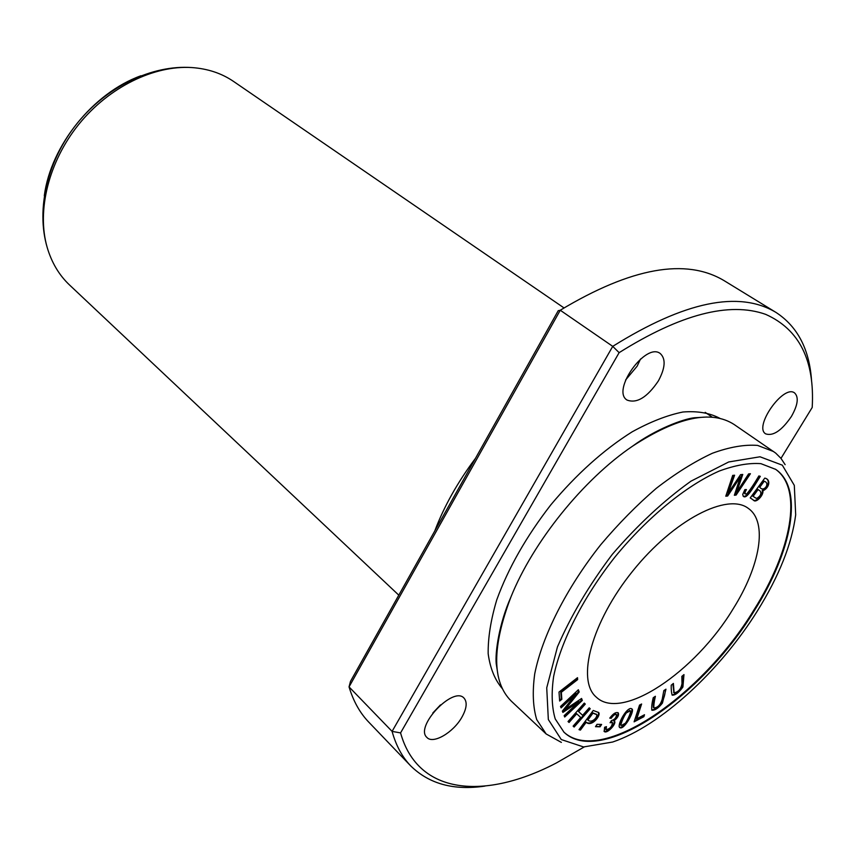 <?xml version="1.0" encoding="UTF-8"?>
<svg xmlns="http://www.w3.org/2000/svg" width="855" height="855" viewBox="0 0 855 855"><rect width="100%" height="100%" fill="white"/><g stroke="black" fill="none" stroke-linecap="round" stroke-linejoin="round"><path stroke-width="1.28" d="M563.969 307.886L233.607 81.471C221.702 73.327 207.808 68.699 191.937 67.566C154.06 65.066 108.809 87.103 78.66 124.499C48.543 161.916 36.626 210.822 47.143 247.298C51.621 262.56 59.102 275.15 69.597 285.046L398.793 595.155M475.519 458.269C457.596 482.241 444.012 506.47 434.778 530.955M681.841 676.369L682.001 683.679C681.04 688.97 678.41 692.016 674.125 692.839L673.387 683.423L671.228 685.218C671.09 689.654 671.432 692.967 672.233 695.168C675.3 695.329 678.859 692.614 682.91 687.025L683.979 674.595L681.841 676.369M744.897 489.584L742.717 494.414L743.305 496.231C746.586 499.897 753.565 486.944 760.319 476.331L758.866 475.946C753.832 484.464 749.792 490.439 746.757 493.848L745.186 493.944C744.438 493.677 744.855 492.213 746.436 489.573L744.897 489.584M634.1 721.844L643.868 716.693L644.51 714.737L636.815 718.788L641.624 703.996L639.54 705.086L634.1 721.844M604.592 727.263L604.229 731.474C607.05 734.349 617.011 723.362 614.467 721.171L613.847 720.893C617.738 717.879 619.202 715.208 618.24 712.846C615.953 711.83 613.12 713.594 609.765 718.136L611.207 718.264C613.42 715.165 615.173 713.946 616.466 714.588C616.412 717.569 614.724 719.589 611.378 720.647L610.075 722.721L612.458 722.432C612.137 726.526 610.01 728.941 606.099 729.689L606.441 726.643L604.592 727.263M579.017 729.657L580.417 730.085L586.188 722.304C591.788 727.477 601.343 715.058 598.65 712.514L593.242 710.473L579.017 729.657M559.01 692.069L559.651 701.036L561.831 699.337L561.34 692.272L577.638 679.597L577.52 677.673L559.01 692.069M595.497 726.697L600.103 726.803L601.621 724.442L597.025 724.324L595.497 726.697M663.822 690.616L662.208 699.305C660.53 704.798 657.762 707.673 653.904 707.929C653.626 705.728 654.118 701.837 655.379 696.28L653.231 697.723C651.799 703.654 651.371 707.822 651.927 710.227C654.983 710.484 658.478 708.1 662.433 703.088L665.96 689.183L663.822 690.616M750.22 497.909L753.544 500.154C755.809 503.68 764.028 494.927 762.842 490.791C769.382 488.13 771.242 479.313 764.776 478.127L750.22 497.909M733.13 608.867C760.031 566.16 768.036 522.213 748.414 508.469C727.691 492.245 673.932 519.68 632.818 570.958C591.457 622.045 576.099 680.409 596.363 697.199C621.938 721.695 695.393 671.645 733.13 608.867M563.691 731.923C600.221 766.369 701.763 696.162 753.854 610.075C791.313 550.962 803.476 488.729 775.389 469.16M560.527 706.476L561.094 707.897L576.259 693.672L562.366 711.114L562.889 712.429L578.931 701.731L564.15 715.624L564.706 717.024L582.319 700.448L581.592 698.471L565.219 709.447L579.198 692.005L578.354 689.75L560.527 706.476M725.777 496.21L727.658 496.007L740.323 477.111L734.349 495.269L736.102 495.077L750.433 473.723L748.617 473.894L736.679 492.245L742.76 474.45L740.558 474.653L728.161 493.164L734.595 475.22L732.692 475.391L725.777 496.21M568.03 721.535L569.067 722.475L576.719 713.797L580.716 717.495L573.117 726.119L574.133 727.039L590.228 708.774L589.223 707.822L582.618 715.325L578.632 711.617L585.29 704.071L584.275 703.099L568.03 721.535L569.067 722.475M631.695 708.795C627.955 706.262 618.689 721.054 619.17 726.729L619.533 727.349C623.423 731.613 635.073 710.74 631.995 708.977L631.695 708.795C633.608 711.542 623.541 729.978 619.298 727.049M791.388 416.513C781.748 430.535 773.198 436.317 765.749 433.891C753.287 427.126 783.426 384.141 794.552 392.905C798.955 397.094 797.907 404.971 791.388 416.513M719.931 418.373C709.832 412.965 697.488 410.838 682.899 412.014C667.242 415.199 650.281 421.825 632.048 431.893C603.598 449.837 576.516 474.162 550.802 504.877C526.263 536.534 508.255 568.18 496.776 599.804C490.823 619.757 487.949 637.734 488.173 653.722C490.129 668.215 494.831 679.821 502.27 688.553M584.179 746.971L556.284 763.013C485.384 800.034 418.042 795.545 400.568 732.906L619.127 352.655C680.43 314.266 729.262 301.484 765.62 314.341C799.329 329.357 814.858 360.404 812.207 407.461L780.989 458.366M658.393 380.892C647.278 397.351 636.836 403.742 627.057 400.065C611.09 390.671 645.76 341.915 660.242 353.521C665.949 358.801 665.34 367.928 658.393 380.892M461.871 717.249C453.364 732.543 432.972 744.491 426.912 737.438C414.419 726.782 453.353 685.657 464.019 698.108C467.45 702.115 466.734 708.496 461.871 717.249M400.568 732.906L392.082 731.388C396.015 745.581 402.235 757.092 410.742 765.93C429.146 783.971 453.877 790.693 484.913 786.098M811.555 380.657C809.439 349.353 797.608 326.621 776.062 312.47C739.051 290.176 684.609 301.473 612.736 346.361L560.26 310.237C631.332 267.551 686.009 257.729 724.281 280.75L776.062 312.47M619.127 352.655L612.736 346.361L392.082 731.388L349.043 686.896L350.486 681.36L558.23 310.686L560.26 310.237L349.043 686.896C353.372 701.218 359.934 712.952 368.729 722.09L410.742 765.93M140.936 75.764C93.174 92.96 50.926 145.393 44.3 195.72M785.136 464.671L780.936 458.301L775.656 453.065L734.05 424.443C711.189 409.748 677.342 417.005 632.486 446.214C583.292 479.505 532.922 542.027 510.863 597.175C491.86 647.224 491.978 681.841 511.205 701.047L546.163 733.975L561.382 742.407M773.657 451.59L757.594 445.412C744.534 444.408 729.475 447.015 712.407 453.246C694.474 461.582 675.781 473.264 656.33 488.291C636.889 505.016 618.293 523.901 600.541 544.956C566.352 588.229 542.294 635.928 534.738 673.772C532.28 691.77 532.932 707.042 536.705 719.6L546.163 733.975M757.541 610.694C779.129 575.971 791.848 544.026 795.684 514.838L794.306 485.373L782.325 465.173L760.01 456.784L728.706 461.967L691.032 481.13C663.843 500.581 637.584 525.002 612.276 554.403C588.935 585.397 570.659 616.241 557.439 646.957L546.73 687.837L548.333 719.525L561.275 739.554L583.559 746.949L612.64 742.033C660.423 725.981 720.263 670.715 757.541 610.694M754.42 610.513C792.051 551.165 804.16 488.686 775.699 469.374L760.897 463.656C748.82 462.769 734.873 465.259 719.044 471.126C686.255 485.651 647.737 517.083 615.173 556.744C583.345 597.004 560.837 641.325 553.634 676.455C551.261 693.159 551.785 707.32 555.226 718.937L563.969 732.19C600.21 767.202 702.179 696.868 754.42 610.513M625.582 380.015L637.114 366.218L640.555 358.982M432.801 713.017L440.475 704.894M578.076 690.017L578.621 691.492L564.653 708.923L565.219 709.447M579.198 692.005L578.621 691.492M581.282 698.674L581.753 699.935L564.407 716.255M582.319 700.448L581.753 699.935M578.931 701.731L578.365 701.218L562.611 711.723M576.259 693.672L575.682 693.149L560.795 707.128M727.658 496.007L725.959 495.676M728.161 493.164L727.53 492.715L733.772 475.295M736.679 492.245L736.048 491.796L741.958 474.525M749.44 473.82L735.482 494.628L734.52 494.735M736.102 495.077L735.482 494.628M740.323 477.111L739.693 476.663L727.028 495.558M584.264 703.12L584.724 703.558L578.066 711.104L582.618 715.325M585.29 704.071L584.724 703.558M578.632 711.617L578.066 711.104M589.213 707.833L589.661 708.261L573.577 726.526L573.117 726.109M590.228 708.774L589.661 708.261M574.133 727.039L573.577 726.526M576.719 713.797L576.152 713.284L568.5 721.962M759.796 487.243L764.188 481.269L763.568 480.831L759.176 486.805L759.796 487.243C763.739 492.811 770.708 483.032 764.188 481.269M753.084 496.36L758.086 489.573L757.455 489.135L752.464 495.921L756.098 498.262L757.156 498.176C760.683 495.804 761.677 493.41 760.116 490.994L758.086 489.573M762.842 490.791L762.222 490.353C763.408 494.479 755.189 503.242 752.924 499.705L750.23 497.888M764.765 478.137C770.975 479.249 768.111 488.109 762.222 490.353M759.678 490.685L757.455 489.135M665.222 689.675C665.489 698.546 659.12 709.319 651.692 709.939M654.652 696.772C653.466 701.966 653.038 705.535 653.348 707.459L653.69 707.619M600.103 726.803L595.807 726.216M600.766 724.42L599.547 726.301M576.997 678.09L577.061 679.084L560.762 691.748L561.254 698.813L559.587 700.117M577.638 679.597L577.061 679.084M561.34 692.272L560.762 691.748M561.831 699.337L561.254 698.813M626.448 712.824L630.188 710.858C631.984 710.067 627.677 720.498 625.272 723.287L621.361 725.489C619.619 726.237 623.776 715.966 626.448 712.824L625.903 712.333C623.231 715.475 619.063 725.745 620.816 724.997L621.147 725.158M629.857 710.687L625.903 712.333M587.866 720.038L592.942 713.188L592.387 712.675L587.3 719.536L587.866 720.038C591.19 723.512 597.517 717.922 596.747 714.641L592.942 713.188M580.417 730.085L579.22 729.379M586.188 722.304L585.632 721.791L579.861 729.572M598.318 712.268C600.146 715.4 591.072 726.761 585.632 721.791M596.576 714.491L592.387 712.675M605.596 726.932L605.896 729.368M612.127 722.251L610.662 721.791M611.207 718.264L610.053 717.719M616.102 714.417L615.91 714.085C614.617 713.444 612.864 714.673 610.652 717.762M613.847 720.893L613.292 720.391C616.883 717.708 618.422 715.122 617.919 712.632M614.147 720.968C615.568 723.725 607.146 733.013 603.993 731.185M643.868 716.693L643.313 716.212L634.41 720.915M640.769 704.445L636.27 718.307L636.815 718.788M643.655 715.186L643.313 716.212M745.549 489.573L744.951 493.656M759.55 476.117C753.073 486.121 746.49 498.786 743.038 495.975M683.444 675.033L682.311 686.629C678.646 691.748 675.204 694.495 671.987 694.88M672.864 683.861L673.9 692.529M753.544 500.154L752.924 499.705M191.937 67.566C151.912 64.691 106.854 86.569 77.185 123.312C47.602 160.12 35.814 208.802 47.143 247.298M632.486 446.214C655.667 429.189 683.316 418.918 694.378 417.753L706.743 417.026M510.863 597.175C499.16 623.445 495.013 652.643 496.221 663.704L498.144 675.952M705.204 412.345L712.258 417.208M759.497 490.546L760.116 490.994M653.348 707.459L653.904 707.929M620.816 724.997L621.361 725.489M629.643 710.366L630.188 710.858M596.117 714.064L596.672 714.566M605.554 729.187L606.099 729.689M611.913 721.93L612.458 722.432M615.91 714.085L616.466 714.588M744.566 493.495L745.186 493.944M673.569 692.368L674.125 692.839"/></g></svg>
